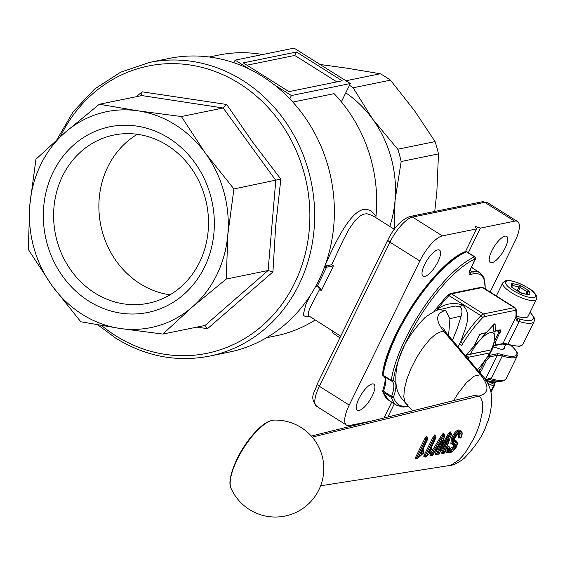 <?xml version="1.0" encoding="UTF-8"?>
<svg xmlns="http://www.w3.org/2000/svg" width="565" height="565" viewBox="0 0 565 565"><rect width="100%" height="100%" fill="white"/><g stroke="black" fill="none" stroke-linecap="round" stroke-linejoin="round"><path stroke-width="0.85" d="M246.962 65.194L293.856 55.624A2.204 0.629 -153.9 0 1 295.043 55.808A2.204 0.629 -153.9 0 1 296.561 56.535L336.839 81.883M345.935 80.76L380.28 73.754A116.814 104.899 78.5 0 1 385.443 76.805A116.814 104.899 78.5 0 1 390.457 80.159L353.153 87.773A116.814 104.899 -101.5 0 0 349.467 85.273M331.669 264.752L325.278 266.023L327.043 267.132L333.442 265.861L331.669 264.752L343.351 239.843L349.015 229.228L354.749 220.866L360.71 215.505L363.761 214.142L366.819 213.725L372.37 215.47L394.314 229.284M340.702 336.161L308.356 315.581L308.313 312.325L310.51 306.866L319.564 289.464L317.749 286.095L319.649 287.366L321.337 290.579L333.442 265.861M471.747 266.821A69.77 23.292 -57.8 0 1 472.425 268.022M491.833 250.796A15.432 5.149 -57.8 0 1 506.699 236.382A15.432 5.149 -57.8 0 1 505.131 248.077A15.432 5.149 -57.8 0 1 490.265 262.492A15.432 5.149 -57.8 0 1 491.833 250.796M424.647 264.505A15.432 5.149 -57.8 0 1 439.514 250.09A15.432 5.149 -57.8 0 1 437.953 261.786A15.432 5.149 -57.8 0 1 423.079 276.2A15.432 5.149 -57.8 0 1 424.647 264.505M358.959 398.586A15.432 5.149 -57.8 0 1 373.825 384.172A15.432 5.149 -57.8 0 1 372.264 395.874A15.432 5.149 -57.8 0 1 357.398 410.289A15.432 5.149 -57.8 0 1 358.959 398.586M169.175 58.428A149.873 134.59 78.5 0 1 306.463 119.519A149.873 134.59 78.5 0 1 318.716 280.523A149.873 134.59 78.5 0 1 229.1 352.122L209.389 356.148A149.873 134.59 -101.5 0 0 299.005 284.541A149.873 134.59 -101.5 0 0 242.597 80.35A149.873 134.59 -101.5 0 0 149.464 62.447L169.175 58.428M372.851 420.748L349.495 425.516A26.449 8.828 -57.8 0 1 346.557 425.141A26.449 8.828 -57.8 0 1 344.699 420.494A26.449 8.828 -57.8 0 1 349.241 405.084L319.345 386.276L389.949 242.159L419.844 260.966A26.449 8.828 -57.8 0 1 431.067 244.2A26.449 8.828 -57.8 0 1 442.388 235.888L412.499 217.08L484.706 202.341L514.602 221.155A26.449 8.828 -57.8 0 1 517.54 221.522A26.449 8.828 -57.8 0 1 519.397 226.177A26.449 8.828 -57.8 0 1 514.856 241.58L490.123 292.063M434.753 211.451L436.858 191.803L438.475 153.899L401.164 161.512A116.814 104.899 -101.5 0 0 397.767 149.224L372.61 119.081L353.153 87.773M199.544 262.273A85.852 77.094 -101.5 0 0 192.531 170.044A85.852 77.094 -101.5 0 0 113.89 135.049A85.852 77.094 -101.5 0 0 62.56 176.068A85.852 77.094 -101.5 0 0 69.58 268.29A85.852 77.094 -101.5 0 0 148.214 303.285A85.852 77.094 -101.5 0 0 199.544 262.273M53.223 172.043A94.772 85.11 78.5 0 1 168.78 138.086A94.772 85.11 78.5 0 1 204.445 267.203A94.772 85.11 78.5 0 1 88.889 301.159A94.772 85.11 78.5 0 1 53.223 172.043M196.754 327.149L207.567 328.639L272.916 271.935L275.706 225.725L280.826 179.091L252.597 142.055L226.664 104.483L142.147 91.82L136.292 96.714M170.072 294.796A85.852 77.094 78.5 0 1 107.844 166.83A85.852 77.094 78.5 0 1 137.323 134.3M52.277 286.045A110.203 98.96 -101.5 0 0 82.384 314.437A110.203 98.96 -101.5 0 0 119.568 328.392A110.203 98.96 -101.5 0 0 192.284 307.021A110.203 98.96 -101.5 0 0 227.836 234.454A110.203 98.96 -101.5 0 0 205.392 153.2A110.203 98.96 -101.5 0 0 175.284 124.809A110.203 98.96 -101.5 0 0 138.1 110.853A110.203 98.96 -101.5 0 0 65.378 132.224A110.203 98.96 -101.5 0 0 29.832 204.791A110.203 98.96 -101.5 0 0 52.277 286.045L28.25 249.384L29.832 204.791L35.927 159.274L65.378 132.224L99.348 104.25L138.1 110.853L181.365 116.538L205.392 153.2L233.931 188.936L227.836 234.454L226.261 279.046L192.284 307.021L162.833 334.07L119.568 328.392L80.816 321.782L52.277 286.045M491.91 349.933L489.707 352.92A24.246 8.094 -57.8 0 1 480.194 366.77L490.286 353.083A30.856 10.297 -57.8 0 0 491.917 349.926A30.856 10.297 -57.8 0 0 493.358 346.804L494.643 337.27A24.246 8.094 -57.8 0 1 491.197 349.883L466.069 355.201M466.097 355.166L470.348 354.135A24.246 8.094 -57.8 0 1 479.862 340.285L473.781 346.387M470.348 354.135L491.197 349.883M485.568 333.18L479.862 340.285A24.246 8.094 -57.8 0 1 494.643 337.27L493.104 325.956L492.602 325.638M492.292 325.984A30.856 10.297 -57.8 0 1 493.104 325.956M468.124 358.853A24.246 8.094 -57.8 0 1 468.858 357.172L465.334 355.35M477.34 369.778L480.194 366.77A24.246 8.094 -57.8 0 1 477.298 369.729M489.707 352.92L468.858 357.172M142.147 91.82L141.201 95.711L99.348 104.25M226.664 104.483L223.217 108L181.365 116.538M280.826 179.091L233.931 188.936M272.916 271.935L268.107 270.508L226.261 279.046M162.833 334.07L204.685 325.532L207.567 328.639M204.968 325.525L268.107 270.508L275.784 180.397L223.217 108L141.568 95.527M397.767 149.224L435.078 141.61L414.413 110.549L390.457 80.159M435.078 141.61A116.814 104.899 78.5 0 1 438.475 153.899M380.28 73.754L347.122 68.203L320.065 64.481M324.282 267.64L326.598 267.167L317.311 286.13L317.749 286.095M315.623 286.476L317.311 286.13M419.844 260.966L349.241 405.084M249.659 69.269L235.146 60.137L294.054 48.117L350.321 83.521L291.413 95.542L274.293 84.764M296.477 52.015L342.199 80.788L288.99 91.643L243.275 62.87L296.477 52.015L294.676 55.702M291.413 95.542L289.81 98.826M235.146 60.137L233.875 62.736M350.321 83.521L341.352 101.841M375.887 217.687L375.979 216.324A143.263 128.65 78.5 0 0 334.085 93.663L292.832 102.081M394.349 403.777L387.865 417.005M514.602 221.155L480.398 228.133L468.35 252.725M206.613 56.691L207.878 56.832M209.234 57.001L218.782 55.052A143.263 128.65 78.5 0 1 262.591 54.537M310.418 295.22L305.743 304.81L303.172 315.221L305.912 316.852L309.62 316.605M315.101 320.051A143.263 128.65 78.5 0 1 276.066 335.794L266.518 337.743M339.876 337.849L332.707 332.884L332.149 331.761L332.51 331.005M345.766 92.83A110.203 98.96 78.5 0 1 372.61 119.081A110.203 98.96 78.5 0 1 395.055 200.335A110.203 98.96 78.5 0 1 389.801 226.438M375.979 216.324C360.639 194.289 341.366 228.055 324.833 266.059L325.278 266.023M327.043 267.132L326.598 267.167M465.504 251.545L476.592 228.91L474.981 226.311L480.398 228.133M476.592 228.91L442.388 235.888M383.974 417.973L391.736 402.132M386.368 417.38L384.56 416.772M394.25 229.242L395.055 200.335L401.164 161.512M504.22 347.482L504.206 348.492L503.083 349.205L500.477 349.142L493.358 346.811M488.845 355.343L489.622 356.875L486.522 360.322L481.648 370.266L479.855 372.759M494.297 342.404L495.357 342.284L495.392 345.095L494.608 345.632L493.718 345.399M530.111 312.163L534.102 317.466L534.554 319.585L534.13 321.499A26.449 7.578 -153.9 0 1 519.129 321.499A10.834 3.108 26.1 0 0 517.349 321.04L515.654 318.738L515.859 317.177A59.706 19.93 122.2 0 0 515.88 311.061A4.52 1.511 122.2 0 0 515.068 310.39L484.17 316.69A4.52 1.511 122.2 0 0 482.446 317.883A59.706 19.93 122.2 0 0 462.876 343.372L461.556 345.498L459.423 344.255L460.687 342.016M465.574 355.837L473.534 346.733L479.798 334.72L481.196 333.689L486.175 332.672L494.545 323.893L495.138 324.515L495.215 330.829L500.202 329.812L500.795 330.433L495.357 342.284M426.187 456.647L432.303 450.715L429.626 452.572L429.329 452.021L435.968 437.345M435.919 437.494L435.777 436.992L435.304 437.607L426.257 456.577M426.01 456.492L425.092 456.096L434.308 437.359L435.693 436.011L435.248 435.813L424.774 456.767L424.273 456.668A0.833 0.742 79.4 0 1 424.612 456.69M425.071 456.958L425.551 457.05A0.784 0.699 79.3 0 1 425.071 456.958L425.092 456.096L423.969 455.581L433.129 437.013L434.817 434.789L435.375 435.82M435.304 437.607L433.129 437.013M429.626 451.301L431.787 449.556A0.784 0.523 53.3 0 1 432.246 450.559M431.907 450.143L431.688 449.5L432.034 450.213M429.675 451.329A0.784 0.438 49.2 0 1 430.149 452.247M429.209 451.456L429.471 451.866L429.633 451.308M427.691 438.899L427.5 438.546L427.027 439.167L417.916 458.201M423.065 453.405A0.784 0.516 -127 0 0 423.411 453.137L423.976 452.12L421.356 454.133L421.059 453.582L427.649 439.047M417.98 458.137L423.411 453.137M421.356 452.862L423.517 451.117A0.784 0.523 53.3 0 1 423.976 452.12M423.637 451.696L423.425 451.061L423.764 451.774M417.74 458.053L416.815 457.65L426.038 438.913L427.415 437.564L426.971 437.367L416.497 458.328L415.995 458.222A0.833 0.742 79.4 0 1 416.334 458.25M416.8 458.512L417.274 458.611A0.784 0.699 79.3 0 1 416.8 458.512L416.815 457.65L415.692 457.134L424.852 438.567L426.54 436.35L427.098 437.374M421.398 452.89A0.784 0.438 49.2 0 1 421.878 453.808M427.027 439.167L424.852 438.567M427.415 437.564L427.726 438.998L421.363 452.869M461.711 436.463A0.784 0.36 -162.3 0 1 461.732 436.625A0.784 0.36 -162.3 0 1 461.626 436.745C462.474 433.058 461.803 431.533 459.606 432.161C457.629 432.529 455.658 434.711 453.695 438.73L453.201 442.995L456.308 445.05L455.567 447.268L450.602 451.456L449.274 451.103L449.655 448.292L448.878 449.133C447.833 451.866 448.215 452.975 450.008 452.466L452.982 450.962L456.336 446.957L457.078 443.327L454.281 441.745L454.083 440.7L454.543 438.306L457.749 434.174A0.784 0.636 59.4 0 1 457.403 434.245M454.281 441.745L454.465 438.355L458.003 433.828L459.232 433.341L460.574 433.581L461.181 434.838L460.948 437.607L461.626 436.745M449.387 450.277L450.34 450.319L454.627 446.908L455.221 445.185L452.134 443.243L452.713 438.433C454.995 433.934 457.184 431.512 459.274 431.173L461.097 431.356L458.999 430.996C456.739 431.533 454.599 433.984 452.579 438.348L451.993 443.158L452.374 443.476M460.821 437.19A0.784 0.388 -163.1 0 1 459.769 437.07L459.952 434.556L459.402 433.849L459.988 434.895L459.938 437.868M460.009 437.91L460.56 437.988A0.784 0.685 71.5 0 1 460.009 437.91L459.649 436.999A0.833 0.41 17.2 0 0 458.54 436.872L458.759 434.866L457.968 434.061M454.634 444.464L455.221 445.185L456.308 445.05M454.719 444.514L452.36 443.469M449.613 449.161L453.483 446.428L453.9 445.199L455.044 445.072L454.479 446.809L455.567 447.268M449.719 448.123A0.784 0.424 -156.9 0 1 449.86 448.539A0.784 0.424 -156.9 0 1 449.74 448.674M449.097 452.671L447.635 452.53L447.226 450.941L447.861 448.942L449.507 447.155L447.275 449.839L446.929 451.428L447.522 452.445M454.246 440.827L456.612 441.95L457.078 443.327M454.204 440.792L456.908 442.289M446.71 448.589A0.833 0.445 -156 0 1 447.692 448.836L447.861 448.942A0.784 0.424 23.7 0 0 448.878 449.133M447.374 452.367L449.578 452.77C451.908 452.41 454.189 450.46 456.421 446.908C457.579 444.189 457.812 442.727 457.134 442.522M442.769 441.251L437.677 454.119L438.419 454.345L448.652 439.097L449.556 438.949L444.09 453.278A0.784 0.699 79.3 0 1 443.659 453.582L444.966 452.388A0.784 0.424 -153.8 0 1 444.846 452.501L451.364 434.513L451.237 434.082L450.319 434.704L441.336 450.037L440.043 451.195L439.923 450.305L444.782 435.749L444.281 435.389L432.098 455.538L441.971 440.615L442.882 440.46L442.769 441.251A0.784 0.36 -161.5 0 1 441.731 441.103L436.505 454.5L435.996 454.401A0.833 0.742 -100.6 0 0 435.544 454.712L435.431 453.554L438.475 446.583M444.09 453.278L444.846 452.501M451.258 434.033A0.784 0.367 -166.2 0 1 451.47 434.386A0.784 0.367 -166.2 0 1 451.364 434.513M439.732 449.62L440.495 449.493L449.422 434.273L451.089 433.115L450.637 432.917A0.833 0.742 79.4 0 1 450.291 431.879L450.722 433.277M451.237 434.082A0.784 0.699 79.3 0 0 450.912 433.094L451.124 433.955M443.998 452.904A0.784 0.403 -152.8 0 1 443.009 452.664L448.292 439.506L442.812 453.314L442.31 453.215A0.833 0.742 -100.6 0 0 441.929 453.511L441.781 452.29L445.086 445.086M443.101 453.497L443.582 453.596A0.784 0.699 79.3 0 1 443.101 453.497L442.826 452.551A0.833 0.431 27.4 0 0 441.781 452.29M450.912 433.094L450.192 433.002L449.253 434.167L450.319 434.704M449.45 439.732A0.784 0.36 -161.8 0 1 448.412 439.584M442.183 444.726L448.306 433.708L449.253 434.167L440.368 449.408L441.336 450.037M448.045 439.966L448.794 439.104L448.37 439.04M444.676 435.262A0.784 0.374 -166.5 0 1 444.895 435.615L440.043 450.178A0.784 0.417 -156.6 0 1 439.923 450.305M431.187 455.743A0.784 0.699 -100.7 0 0 431.667 455.835L431.024 455.722L431.434 454.295L442.911 435.502L444.33 434.33L444.895 435.615A0.784 0.374 -166.5 0 1 444.782 435.749M438.984 453.872L448.094 439.98M444.662 435.318A0.784 0.699 79.3 0 0 444.33 434.33L444.542 435.184M444.358 434.33L443.68 434.224L442.741 435.396L443.808 435.933M437.677 454.119A0.784 0.431 -153.9 0 1 436.674 453.9L441.731 441.103M436.794 454.684L437.275 454.783A0.784 0.699 79.3 0 1 436.794 454.684L436.484 453.78A0.833 0.459 26.4 0 0 435.431 453.554M430.608 455.447L429.937 455.764L430.445 453.617L432.26 454.867M431.688 455.835A0.784 0.699 -100.7 0 0 431.716 455.828L432.726 455.037M453.9 445.199L450.87 443.405L451.548 438.045C453.872 433.186 456.238 430.495 458.646 429.958L460.708 430.255L461.464 431.653M453.483 446.428L454.479 446.809L450.326 450.312L449.415 450.284M459.409 437.769L459.359 437.783A0.833 0.72 -108.4 0 1 459.613 437.755L458.95 438.179L458.54 436.872M447 447.911L448.907 446.004L449.253 447.19M447.868 452.657L446.661 452.706L445.933 452.113L446.089 450.001M453.73 439.521L456.612 441.131L456.887 442.19M456.795 442.218L456.612 441.131M448.306 433.708L450.291 431.879M450.941 433.087L450.665 432.776L450.609 433.419M442.536 453.208L441.929 453.511M430.445 453.617L441.795 434.944L443.327 433.193L443.702 433.122L444.147 434.499M441.795 434.944L442.741 435.396L430.89 455.56L430.389 455.454A0.833 0.742 79.4 0 1 430.678 455.461M436.413 454.528L435.544 454.712M431.844 449.154L431.851 448.243L431.201 448.448A0.833 0.558 52.9 0 0 431.688 449.5L429.541 451.244M424.442 456.675L423.821 456.979L423.969 455.581M423.573 450.715L423.581 449.804L422.931 450.008A0.833 0.558 52.9 0 0 423.425 451.061L421.271 452.805M416.165 458.229L415.543 458.533L415.692 457.134M462.869 343.372L460.687 342.023C464.543 329.395 473.145 314.91 462.636 304.966C453.321 302.113 444.867 303.603 437.268 309.429L436.025 310.849M452.17 306.604L455.341 306.053L460.193 306.781C462.149 308.631 462.474 311.725 461.153 316.054L457.438 327.926L452.438 340.257M460.694 342.023A61.712 20.601 -57.8 0 1 480.928 315.673L448.963 295.559A61.712 20.601 122.2 0 0 438.15 308.257L437.268 309.429M457.989 346.839L459.423 344.255M485.639 379.998L489.318 378.26A2.006 1.264 102.1 0 1 487.906 379.256L485.632 380.337M516.156 317.89L517.208 318.342A12.84 3.68 -153.9 0 1 519.313 318.893A24.436 7.006 26.1 0 0 530.034 312.339M494.128 331.387L495.215 330.829M481.196 333.689A1.066 0.961 -101.5 0 1 480.561 334.197L480.568 334.197A1.066 0.961 -101.5 0 0 480.561 334.197L486.175 332.672M485.815 359.778L486.522 360.322M517.349 321.04A2.006 1.264 -77.9 0 0 517.208 318.342L516.17 317.685M515.654 318.738A2.006 1.49 2.2 0 0 516.17 317.798L516.276 309.832L515.04 307.741L483.075 287.627A6.526 2.175 122.2 0 0 482.348 287.536L451.449 293.842L483.414 313.956L514.312 307.65L482.348 287.536A2.006 1.801 -101.5 0 0 481.105 287.295L483.075 287.627M495.392 345.095L502.942 343.555L515.859 317.177A2.006 1.582 5.3 0 0 516.262 316.351M496.324 295.968L502.765 282.825A18.737 5.367 26.1 0 0 511.516 292.712A18.737 5.367 26.1 0 0 534.532 300.474A18.737 5.367 26.1 0 0 536.411 299.309L528.049 316.379A18.737 5.367 -153.9 0 1 526.177 317.537A18.737 5.367 -153.9 0 1 516.29 316.019M489.029 381.884L493.994 384.235L494.304 382.47M490.921 391.185L493.485 385.952A1.759 0.501 -153.9 0 0 494.227 385.881A1.759 0.501 -153.9 0 0 494.248 385.796A1.759 1.455 -170.5 0 0 493.994 384.235A1.759 1.172 -57 0 1 493.485 385.952L487.715 383.303M317.29 383.946A4.407 1.264 26.1 0 0 317.417 384.595A4.407 1.264 26.1 0 0 319.345 386.276A26.449 8.828 -57.8 0 0 314.804 401.68A26.449 8.828 -57.8 0 0 316.661 406.334C308.864 396.453 314.79 393.12 317.29 383.946L387.894 239.828A4.407 1.264 26.1 0 0 388.021 240.478A4.407 1.264 26.1 0 0 389.949 242.159A26.449 8.828 -57.8 0 1 401.171 225.386A26.449 8.828 -57.8 0 1 412.499 217.08A4.407 3.955 78.5 0 0 409.759 216.55L481.966 201.818A4.407 3.955 78.5 0 1 484.706 202.341A26.449 8.828 -57.8 0 1 487.644 202.715L517.54 221.522M60.356 136.617A146.61 131.659 78.5 0 1 60.625 136.066A146.61 131.659 78.5 0 1 239.383 83.535A146.61 131.659 78.5 0 1 294.563 283.277A146.61 131.659 78.5 0 1 115.804 335.808A146.61 131.659 78.5 0 1 101.552 325.525M409.47 216.621A4.407 3.955 78.5 0 1 409.759 216.55C401.362 219.693 394.073 227.455 387.894 239.828M481.677 201.889A4.407 3.955 78.5 0 1 481.966 201.818L487.644 202.715M319.564 289.464L321.337 290.579M485.815 380.139A20.276 5.812 26.1 0 0 496.338 381.728A20.276 5.812 26.1 0 0 497.341 381.41M495.915 381.799A19.048 5.459 -153.9 0 1 486.401 381.128M485.102 288.906A66.832 22.31 122.2 0 0 473.025 273.898L470.179 274.484A5.904 1.97 -57.8 0 1 469.105 273.361A5.904 1.97 -57.8 0 1 470.122 269.922L475.207 258.897A86.664 28.928 122.2 0 0 393.332 380.245L393.388 380.45A1.497 1.405 -67.8 0 1 391.425 380.98A2.204 0.735 -57.8 0 1 391.383 380.958A2.204 0.735 -57.8 0 1 391.255 380.761A2.204 0.735 -57.8 0 1 391.248 380.337L383.084 375.202A2.204 0.735 122.2 0 0 383.091 375.626A2.204 0.735 122.2 0 0 383.218 375.824L382.533 374.885L382.78 373.606A86.664 28.928 -57.8 0 1 464.656 252.258M393.388 380.45A29.048 9.697 -57.8 0 1 393.586 396.63L393.537 396.955A86.664 28.928 122.2 0 0 408.156 405.995M471.888 267.683A68.323 22.805 122.2 0 0 471.45 267.422L480.059 272.817A68.323 22.805 -57.8 0 0 472.467 271.864L470.038 270.338M470.179 274.484A1.497 1.342 78.5 0 0 469.614 272.443L472.467 271.864A1.497 1.342 -101.5 0 1 473.025 273.898M393.332 380.245A1.497 1.116 8.6 0 1 391.248 380.337A88.161 29.429 -57.8 0 1 474.536 256.891A1.497 1.264 65.9 0 1 475.207 258.897M382.491 374.129C387.216 334.678 435.29 263.29 465.235 251.644L466.372 251.757L474.536 256.891A2.204 0.735 -57.8 0 1 474.692 256.842A2.204 0.735 -57.8 0 1 474.939 256.87A2.204 0.735 -57.8 0 1 475.087 257.174M466.923 252.032A2.204 0.735 122.2 0 0 466.775 251.736A2.204 0.735 122.2 0 0 466.528 251.7A2.204 0.735 122.2 0 0 466.372 251.757A88.161 29.429 122.2 0 0 383.084 375.202L382.78 373.606M384.186 376.431A27.551 9.195 -57.8 0 1 383.451 391.192A2.204 0.735 122.2 0 0 383.289 391.771A2.204 0.735 122.2 0 0 383.296 392.202L391.46 397.336A2.204 0.735 -57.8 0 1 391.453 396.913A2.204 0.735 -57.8 0 1 391.616 396.326A27.551 9.195 122.2 0 0 391.905 381.227A27.551 9.195 122.2 0 0 391.714 381.121M391.905 381.227L383.218 375.824A2.204 0.735 122.2 0 0 383.261 375.845L391.347 380.937M393.586 396.63A1.497 0.749 20.4 0 1 391.616 396.326L383.451 391.192A1.497 0.749 20.4 0 1 382.83 390.224C386.933 376.911 384.546 377.78 383.741 376.092M382.703 390.987L383.296 392.202A88.161 29.429 122.2 0 0 388.55 400.126L396.715 405.267A88.161 29.429 -57.8 0 1 391.46 397.336A1.497 1.349 -15.1 0 0 393.537 396.955M383.035 389.991A1.497 0.749 20.4 0 0 382.83 390.224L382.738 391.46L388.55 400.126M382.837 375.421A1.497 1.405 -67.8 0 0 383.169 375.782M474.713 258.544A1.497 0.431 -153.9 0 1 475.412 259.335A1.497 0.431 -153.9 0 1 475.264 259.427M488.054 356.536L489.029 355.456L496.762 353.874A11.9 3.411 -153.9 0 1 502.32 354.615A25.383 7.274 26.1 0 0 514.178 356.183A25.383 7.274 26.1 0 0 511.713 346.19A25.383 7.274 26.1 0 0 511.276 345.822M485.314 379.525L497.165 355.336L489.622 356.875M426.031 456.746A0.784 0.699 79.3 0 1 425.572 457.05L432.183 451.018L432.14 449.443L431.794 448.998L431.54 449.669M425.989 456.753A0.784 0.699 79.3 0 1 425.551 457.05L425.6 457.043M435.777 436.992A0.784 0.699 -100.7 0 0 435.453 436.003L435.17 435.827A0.833 0.742 -100.6 0 1 434.817 434.789M435.855 436.978A0.784 0.699 -100.7 0 0 435.53 435.989L435.248 435.813A0.833 0.742 -100.6 0 1 434.902 434.775M417.761 458.3A0.784 0.699 79.3 0 1 417.302 458.603L423.912 452.579L423.87 451.004L423.524 450.559L423.27 451.223M417.712 458.307A0.784 0.699 79.3 0 1 417.274 458.611M427.5 438.546A0.784 0.699 -100.7 0 0 427.175 437.557L426.893 437.381A0.833 0.742 -100.6 0 1 426.54 436.35M427.585 438.532A0.784 0.699 -100.7 0 0 427.253 437.543L426.971 437.367A0.833 0.742 -100.6 0 1 426.624 436.335M461.005 437.585A0.784 0.685 71.5 0 1 460.588 437.981M458.646 429.958L459.606 432.161M460.948 437.607A0.784 0.685 71.5 0 1 460.56 437.988L461.732 436.625C462.438 433.256 462.227 431.498 461.097 431.356M451.548 438.045L453.695 438.73M450.87 443.405L453.201 442.995M459.839 433.306A0.784 0.72 94.7 0 1 458.928 433.715M459.232 433.341L458.25 433.694M458.003 433.828A0.784 0.636 59.4 0 1 457.749 434.174L459.409 433.849M450.051 449.118L450.602 451.456M454.465 438.355L454.161 437.924L454.465 438.355M448.956 445.99A0.833 0.72 -107.4 0 0 449.281 447.141L449.352 447.19A0.784 0.685 72.7 0 1 449.655 448.292M448.907 446.004A0.833 0.72 -107.4 0 0 449.232 447.162L449.302 447.205A0.784 0.685 72.7 0 1 449.606 448.306M456.336 446.957L456.075 446.456L456.336 446.957M444.019 453.292A0.784 0.699 79.3 0 1 443.582 453.596L443.659 453.582A0.784 0.699 79.3 0 1 443.617 453.589M449.839 431.964A0.833 0.742 -100.6 0 0 450.192 433.002L450.467 433.178A0.784 0.699 79.3 0 1 450.792 434.167M449.147 440.658L447.981 440.432M447.748 440.502L447.346 440.255L447.748 440.502M438.419 454.345A0.784 0.699 79.3 0 1 437.607 454.606M443.327 433.193A0.833 0.742 -100.6 0 0 443.68 434.224L443.956 434.4A0.784 0.699 79.3 0 1 444.281 435.389M437.713 454.479A0.784 0.699 79.3 0 1 437.275 454.783L439.026 453.879M441.491 444.973L439.217 444.584M432.147 455.524A0.784 0.699 -100.7 0 1 431.716 455.828L431.667 455.835A0.784 0.699 -100.7 0 0 432.098 455.538M440.813 442.48L440.432 442.204M459.373 437.783A0.833 0.72 -108.4 0 0 459.006 438.158M459.783 437.903L459.359 437.783A0.833 0.72 -108.4 0 0 458.95 438.179M442.6 453.222A0.833 0.742 -100.6 0 0 441.851 453.526M443.702 433.122A0.833 0.742 -100.6 0 0 444.055 434.153L444.33 434.33M429.937 455.764A0.833 0.742 79.4 0 1 430.389 455.454A0.833 0.742 79.4 0 0 429.986 455.757M423.821 456.979A0.833 0.742 79.4 0 1 424.273 456.668A0.833 0.742 79.4 0 0 423.87 456.965M415.543 458.533A0.833 0.742 79.4 0 1 415.995 458.222M415.593 458.519A0.833 0.742 79.4 0 1 416.017 458.222M460.193 306.781L462.636 304.966M408.248 405.027L406.023 403.678L405.119 402.414L403.798 396.884L404.406 388.904L406.878 379.164L411.009 368.5L416.447 357.829L422.719 348.061L429.294 340.038C435.41 333.675 440.361 330.913 444.147 331.747C435.05 320.341 435.551 313.215 445.644 310.376L439.365 309.797M448.575 335.681L449.924 318.688L445.644 310.383M449.924 318.674L461.153 316.047M453.639 400.613L457.975 393.53L466.386 382.724L474.282 376.106L480.469 374.701L444.147 331.747L446.597 333.336L442.861 327.594M311.315 436.081L474.106 395.514L478.972 396.079C489.078 393.233 489.573 386.114 480.469 374.701L482.708 376.149C487.2 380.217 490.229 387.039 491.79 396.609C491.621 407.902 489.968 416.928 486.832 423.693C483.824 434.082 476.239 445.651 464.098 458.413C457.911 463.067 453.038 465.433 449.465 465.518L320.638 485.794M312.233 437.126L478.972 396.079L480.985 398.198L482.27 401.567L482.482 411.461L479.621 424.244L477.143 431.123L474.077 437.96L466.725 450.538L462.728 455.807L458.688 460.08L451.152 465.073L449.465 465.518M231.043 488.337A41.301 13.786 -57.8 0 1 237.251 459.444A41.301 13.786 -57.8 0 1 273.983 420.092C269.385 420.572 264.618 423.121 259.681 427.74C250.924 435.855 243.36 446.237 236.996 458.893C230.428 473.35 228.444 483.167 231.043 488.337A48.491 48.491 0 0 0 323.201 460.92A48.491 48.491 0 0 0 273.983 420.092M478.456 368.641L480.335 369.821L484.191 361.953M478.456 371.911L480.335 369.821L481.648 370.266M493.556 324.642L493.245 324.282L494.545 323.893M493.69 328.83L493.641 324.698A1.066 0.897 -0.7 0 0 495.138 324.515M497.186 330.808L498.916 331.895L499.298 330.617L498.895 330.193M494.481 340.949L498.916 331.895L500.23 332.34M493.902 345.512L493.888 344.636M519.313 318.893A2.006 0.946 -73.1 0 1 519.129 321.499L507.999 344.226A1.066 0.501 106.9 0 1 507.335 344.777A1.066 0.501 106.9 0 1 507.193 344.671M494.608 345.632L502.299 344.064A1.066 0.961 78.5 0 0 502.942 343.555A10.834 3.108 -153.9 0 1 507.999 344.226A26.449 7.578 26.1 0 0 520.351 345.865A26.449 7.578 26.1 0 0 522.999 344.219L534.13 321.499M502.32 354.615A1.066 0.501 106.9 0 1 502.229 356.007A10.834 3.108 26.1 0 0 497.165 355.336A1.066 0.961 78.5 0 0 496.762 353.874M506.099 378.72L517.229 355.999A26.449 7.578 -153.9 0 1 514.581 357.645A26.449 7.578 -153.9 0 1 502.229 356.007L491.098 378.727A26.449 7.578 26.1 0 0 506.099 378.72L504.835 380.231L501.204 381.481L498.563 381.516L489.848 379.765A2.006 0.946 -73.1 0 0 491.098 378.727A10.834 3.108 -153.9 0 0 489.318 378.26M515.068 310.39A2.006 1.801 -101.5 0 0 514.312 307.65A6.526 2.175 -57.8 0 1 515.04 307.741M482.446 317.883A2.006 0.996 -136.1 0 0 480.928 315.673A6.526 2.175 -57.8 0 1 483.414 313.956A2.006 1.801 -101.5 0 1 484.17 316.69M481.105 287.295L450.199 293.602A2.006 1.801 -101.5 0 1 451.449 293.842A6.526 2.175 122.2 0 0 448.963 295.559A2.006 0.996 -136.1 0 0 447.431 295.368A2.006 0.996 -136.1 0 0 447.275 295.749M499.298 330.617L500.795 330.433M494.432 331.365L499.559 330.32A1.066 0.961 -101.5 0 0 500.202 329.812M478.951 334.763L479.798 334.72L478.407 336.797M478.499 336.606L473.576 346.804L466.513 354.665A1.066 0.459 -138 0 0 466.57 354.481M479.402 371.219L480.264 372.342M438.15 308.257L436.83 307.826L433.892 311.739M515.88 311.061A2.006 1.744 -6.3 0 0 516.276 309.832M489.587 379.567A2.006 0.946 -73.1 0 0 489.848 379.765L487.906 379.256M533.706 297.473A16.533 4.739 -153.9 0 1 513.394 290.622A16.533 4.739 -153.9 0 1 507.328 280.869A16.533 4.739 -153.9 0 1 527.646 287.719A16.533 4.739 -153.9 0 1 533.706 297.473M527.957 294.563L527.788 292.465A1.448 1.363 -4.5 0 1 529.709 291.787A2.896 0.826 26.1 0 0 528.339 290.403L521.544 286.13A2.896 0.826 26.1 0 0 518.924 285L512.349 283.517A2.896 0.826 26.1 0 0 511.106 283.771A1.448 1.363 -4.5 0 1 511.939 284.901L512.137 287.408M529.709 291.787L529.928 294.577A2.896 0.826 26.1 0 1 528.685 294.831L522.109 293.341A2.896 0.826 26.1 0 1 519.489 292.211L512.695 287.938A1.448 0.48 -57.8 0 1 512.858 287.959A1.448 0.48 -57.8 0 1 512.949 288.094M511.106 283.771L511.325 286.554A2.896 0.826 26.1 0 0 512.695 287.938M517.173 290.671L519.002 286.935L512.434 285.452L512.045 286.243M525.959 294.111L527.103 291.773L520.316 287.507L518.388 291.434M528.339 290.403A1.448 0.48 -57.8 0 0 527.103 291.773A1.448 0.417 -153.9 0 1 527.788 292.465L526.884 294.323M511.325 286.554A1.448 1.363 -4.5 0 1 512.088 287.359M521.544 293.179A1.448 0.883 102.8 0 1 521.82 293.171A1.448 0.883 102.8 0 1 522.109 293.341M511.975 285.417A1.448 0.417 -153.9 0 1 512.434 285.452A1.448 0.883 102.8 0 0 512.349 283.517M528.056 294.69A1.448 0.883 102.8 0 1 528.388 294.662A1.448 0.883 102.8 0 1 528.685 294.831M528.501 294.697A1.448 1.363 -4.5 0 1 529.928 294.577M518.924 285A1.448 0.883 102.8 0 1 519.002 286.935A1.448 0.417 -153.9 0 1 520.316 287.507A1.448 0.48 122.2 0 1 521.544 286.13M494.17 385.944L491.14 392.124M97.929 324.903L115.769 338.181C145.445 356.409 176.654 362.398 209.389 356.148M56.931 139.668L73.083 111.877L94.652 89.009L120.55 72.242L149.464 62.447M316.661 406.334L346.557 425.141M486.458 381.213L491.26 382.3L495.562 382.328L497.603 381.439M469.127 272.387L469.423 272.733L470.271 269.83L475.673 258.071L474.939 256.87L466.775 251.736L465.235 251.644M396.715 405.267L402.986 407.09L408.544 406.426M485.349 289.061L483.986 277.655L480.059 272.817M429.711 451.258L436.003 437.444L435.693 436.011M421.441 452.819L421.2 453.427L420.939 453.017M449.578 447.198L449.86 448.539L449.337 450.249M451.089 433.115L451.47 434.379L444.966 452.388M440.043 450.178L439.683 450.065M432.776 455.037L442.113 440.615L441.689 440.552M449.126 447.325L449.267 446.823L449.507 447.155M444.026 434.647L444.083 434.012L444.507 434.358M452.17 306.597L439.803 309.677M482.687 376.113L446.555 333.286M474.508 395.422L474.106 395.514M405.988 403.643L412.598 410.84M439.853 309.677C437.67 309.429 432.734 312.035 425.042 317.502C407.902 335.32 398.283 353.302 396.192 371.445C394.13 393.289 401.016 397.139 406.023 403.678M502.299 344.064L519.708 346.373L522.999 344.219M493.909 324.409L486.02 332.962M480.568 334.197L479.734 334.897M466.513 354.658L465.285 356.494M517.229 355.999C519.073 354.947 517.314 351.72 511.961 346.303L511.431 345.858M495.71 295.58L496.466 295.679M450.199 293.602L447.431 295.368L436.83 307.826M502.765 282.825L505.958 280.607C507.193 279.894 510.993 280.544 517.363 282.564C527.081 286.935 532.717 290.332 534.264 292.762C536.665 295.311 537.386 297.494 536.411 299.309M503.422 349.114L505.753 344.353M512.158 287.684L521.82 293.171L528.6 294.761M494.756 382.441L494.389 385.365M491.155 392.166L494.227 385.881A1.759 1.759 0 0 0 494.382 385.394"/></g></svg>
